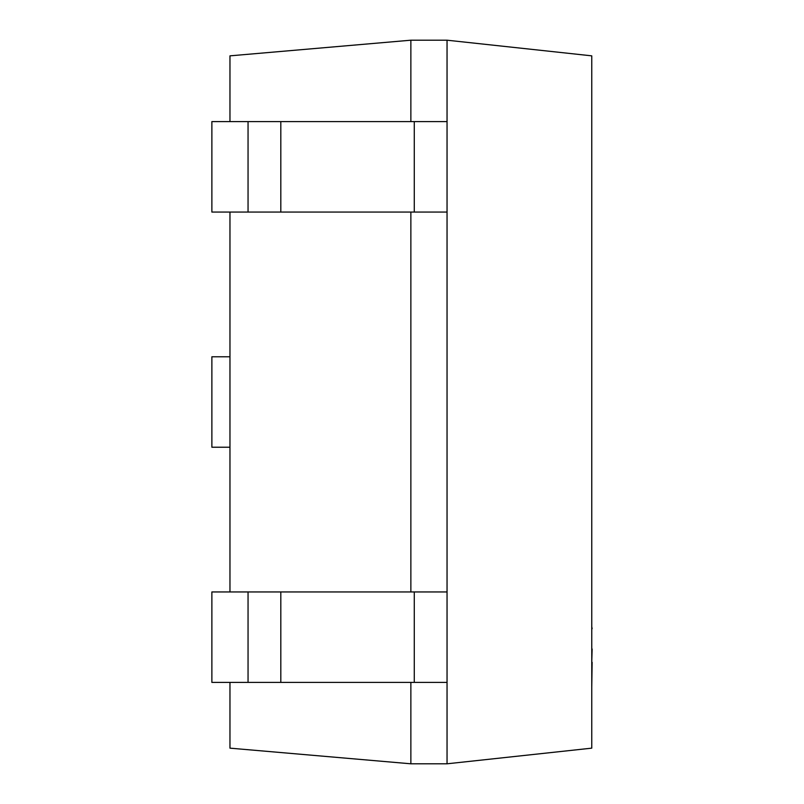 <?xml version="1.0" encoding="UTF-8"?>
<svg xmlns="http://www.w3.org/2000/svg" width="804" height="804" viewBox="0 0 804 804"><rect width="100%" height="100%" fill="white"/><g stroke="black" fill="none" stroke-linecap="round" stroke-linejoin="round"><path stroke-width="1.21" d="M447.044 682.395L447.044 591.945L248.054 591.945L248.054 682.395L447.044 682.395L447.044 763.8L410.864 763.8L229.964 748.152L229.964 682.395M229.964 591.945L229.964 212.055M229.964 121.605L229.964 55.848L410.864 40.2L447.044 40.2L447.044 212.055L211.874 212.055L211.874 121.605L248.054 121.605L248.054 212.055M410.864 121.605L410.864 40.2M410.864 591.945L410.864 212.055M447.044 591.945L447.044 212.055M410.864 763.8L410.864 682.395M447.044 763.8L591.764 748.152L591.764 55.848L447.044 40.2M229.964 356.775L211.874 356.775L211.874 447.225L229.964 447.225M248.054 591.945L211.874 591.945L211.874 682.395L248.054 682.395M447.044 121.605L248.054 121.605M591.764 628.085L591.764 638.758M592.126 628.718L591.764 626.638M591.764 640.125L591.764 648.989M592.126 648.989L591.764 662.275M592.126 662.275L591.764 687.219M591.764 617.442L591.764 626.145M591.764 688.113L591.764 702.676M591.764 530.751L591.764 604.186M414.281 682.395L414.281 591.945M280.817 682.395L280.817 591.945M414.281 121.605L414.281 212.055M280.817 121.605L280.817 212.055"/></g></svg>
